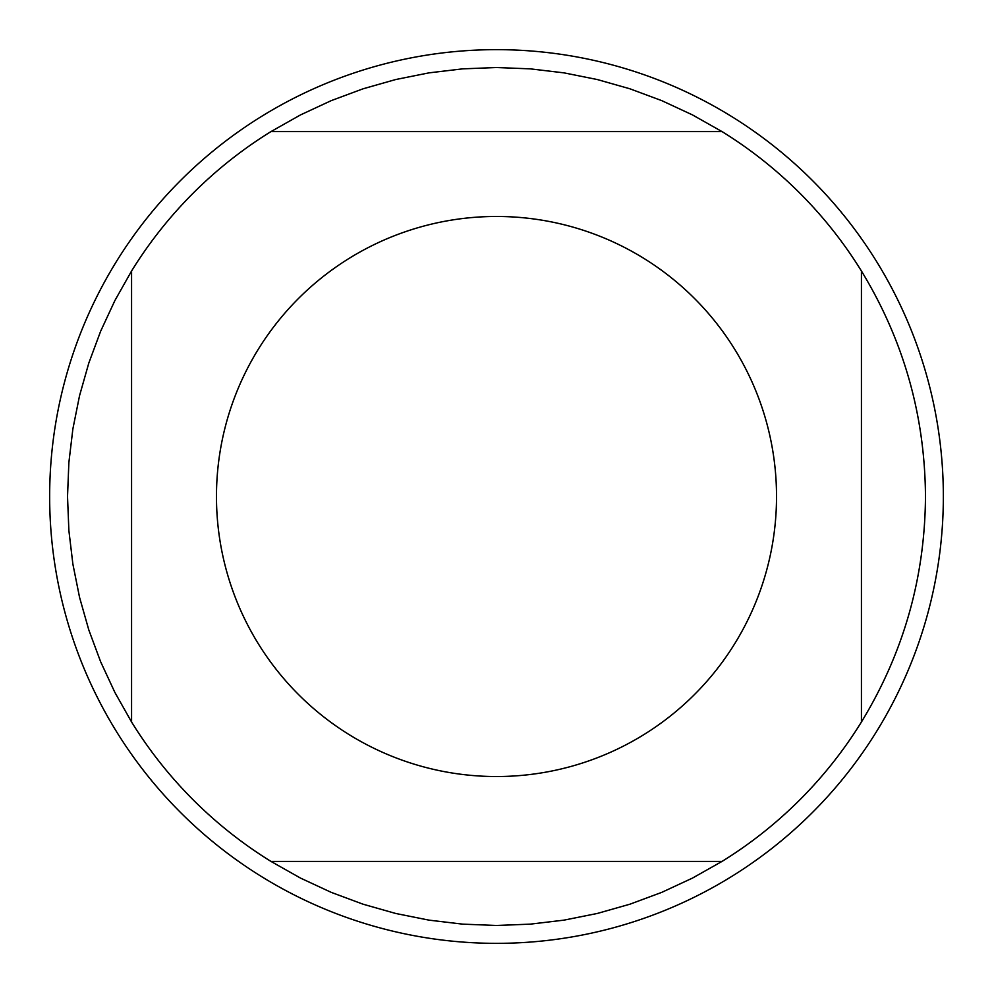 <?xml version="1.0" encoding="UTF-8"?>
<svg xmlns="http://www.w3.org/2000/svg" width="993" height="993" viewBox="0 0 993 993"><rect width="100%" height="100%" fill="white"/><g stroke="black" fill="none" stroke-linecap="round" stroke-linejoin="round"><path stroke-width="1.49" d="M258.279 643.7A280.026 280.026 0 0 0 776.526 496.5A280.026 280.026 0 0 0 419.989 227.124A280.026 280.026 0 0 0 258.279 643.7A280.026 280.026 0 0 1 496.5 216.474A280.026 280.026 0 0 1 776.526 496.5A280.026 280.026 0 0 0 496.5 216.474A280.026 280.026 0 0 0 258.279 643.7M131.572 721.998A428.976 428.976 0 0 0 271.002 861.428L721.998 861.428A428.976 428.976 0 0 0 861.428 721.998L861.428 271.002A428.976 428.976 0 0 0 721.998 131.572L271.002 131.572A428.976 428.976 0 0 0 131.572 271.002L131.572 721.998L114.903 692.469L100.616 661.71L88.799 629.922L79.539 597.302L72.874 564.061L68.865 530.386L67.524 496.5L68.865 462.614L72.874 428.939L79.539 395.698L88.799 363.078L100.616 331.29L114.903 300.531L131.572 271.002M861.428 721.998C903.605 652.749 924.955 577.578 925.476 496.5C924.955 415.422 903.605 340.251 861.428 271.002M271.002 861.428L300.531 878.097L331.29 892.384L363.078 904.201L395.698 913.461L428.939 920.126L462.614 924.135L496.5 925.476L530.386 924.135L564.061 920.126L597.302 913.461L629.922 904.201L661.71 892.384L692.469 878.097L721.998 861.428M721.998 131.572L692.469 114.903L661.71 100.616L629.922 88.799L597.302 79.539L564.061 72.874L530.386 68.865L496.5 67.524L462.614 68.865L428.939 72.874L395.698 79.539L363.078 88.799L331.29 100.616L300.531 114.903L271.002 131.572M943.35 496.5A446.85 446.85 0 0 1 496.5 943.35A446.85 446.85 0 0 1 49.65 496.5A446.85 446.85 0 0 1 496.5 49.65A446.85 446.85 0 0 1 943.35 496.5"/></g></svg>
